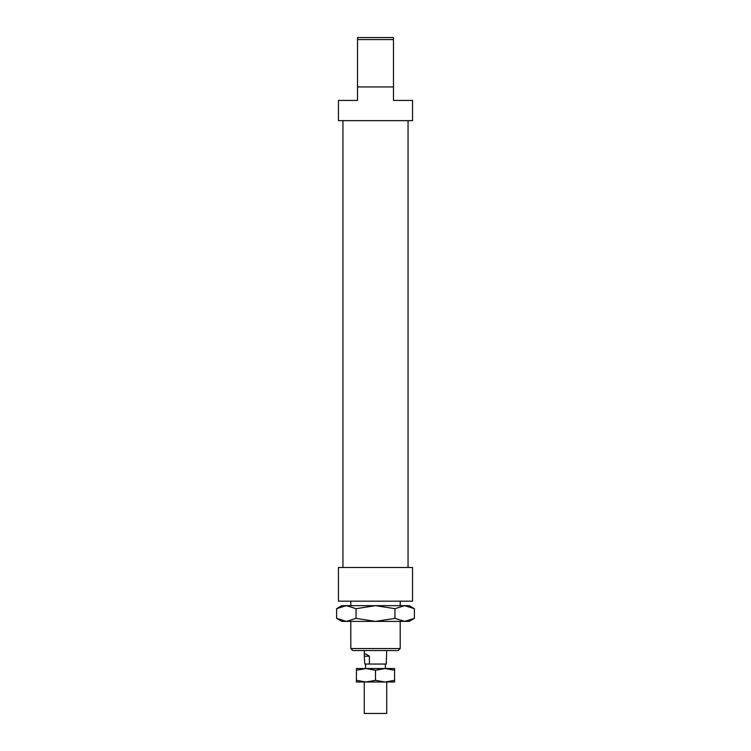 <?xml version="1.0" encoding="UTF-8"?>
<svg xmlns="http://www.w3.org/2000/svg" width="751" height="751" viewBox="0 0 751 751"><rect width="100%" height="100%" fill="white"/><g stroke="black" fill="none" stroke-linecap="round" stroke-linejoin="round"><path stroke-width="1.13" d="M386.727 668.54L364.273 668.54M386.727 682.011L386.727 713.45L364.273 713.45L364.273 682.011M386.727 650.573L386.258 664.053L364.742 664.053L364.273 654.628C364.395 653.37 366.103 653.886 369.389 656.186L369.389 664.053M364.742 656.186L369.389 656.186M414.392 618.373L409.182 621.387L404.667 621.387L414.392 618.373L414.392 608.676L404.667 605.663L409.182 605.663L414.392 608.676M341.818 621.387L336.608 618.373L346.333 621.387L341.818 621.387M336.608 608.676L341.818 605.663L346.333 605.663L336.608 608.676L336.608 618.373M356.049 608.676L346.333 605.663L375.5 605.663L356.049 608.676L356.049 618.373L375.5 621.387L346.333 621.387L356.049 618.373M404.667 605.663L394.951 608.676L375.5 605.663L404.667 605.663M394.951 618.373L404.667 621.387L375.5 621.387L394.951 618.373L394.951 608.676M365.953 668.54L394.585 668.54L394.585 670.249L385.047 668.54L375.5 670.249L365.953 668.54L356.415 670.249L356.415 668.54L365.953 668.54M365.953 682.011L375.5 680.312L385.047 682.011L356.415 682.011L356.415 680.312L365.953 682.011M394.585 680.312L394.585 682.011L385.047 682.011L394.585 680.312L394.585 670.249M356.415 670.249L356.415 680.312M375.5 670.249L375.5 680.312M412.552 601.175L338.448 601.175L338.448 567.493L412.552 567.493L412.552 601.175M357.532 86.947L393.468 86.947L393.468 100.427L412.552 100.427L412.552 120.629L338.448 120.629L338.448 100.427L357.532 100.427L357.532 39.568L393.468 39.568L393.468 37.55L357.532 37.55L357.532 39.568M400.199 648.554L350.801 648.554L352.82 650.573L398.18 650.573L400.199 648.554L400.199 621.387M393.468 86.947L393.468 39.568M385.376 664.053L385.376 668.09M364.273 650.573L364.273 654.628M365.624 664.053L365.624 668.09M408.056 120.629L408.056 567.493M400.199 601.175L400.199 605.663M350.801 601.175L350.801 605.663M350.801 621.387L350.801 648.554M342.944 120.629L342.944 567.493"/></g></svg>
